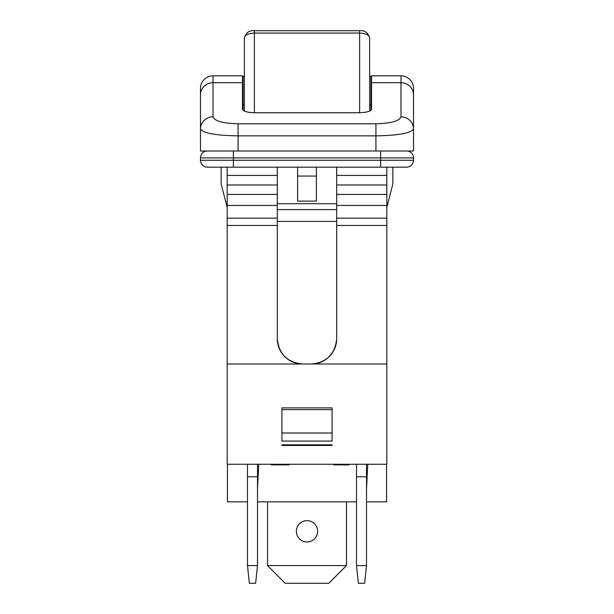 <?xml version="1.0" encoding="UTF-8"?>
<svg xmlns="http://www.w3.org/2000/svg" width="614" height="614" viewBox="0 0 614 614"><rect width="100%" height="100%" fill="white"/><g stroke="black" fill="none" stroke-linecap="round" stroke-linejoin="round"><path stroke-width="0.92" d="M366.52 464.261L366.52 476.786L356.496 476.786L356.496 464.261M356.504 565.632L358.376 583.3L364.639 583.3L366.512 565.632L356.496 565.578L356.496 476.786M366.52 489.32L367.771 464.261M366.512 565.632L366.52 476.786M380.619 150.99L380.619 157.882L413.514 157.882A6.892 6.892 0 0 0 406.621 150.99A6.892 6.892 0 0 1 413.514 157.882A6.892 6.892 0 0 0 406.621 150.99A6.892 6.892 0 0 1 413.514 157.882L413.514 160.269A6.892 6.892 0 0 1 406.621 167.161L372.782 167.161M207.378 150.99A6.892 6.892 0 0 0 200.486 157.882L200.486 160.269A6.892 6.892 0 0 0 207.378 167.161L406.621 167.161A6.892 6.892 0 0 0 413.514 160.269L380.619 160.269L380.619 167.161M213.02 167.161L207.378 167.161M233.381 150.99L233.381 157.882L380.619 157.882L380.619 160.269L233.381 160.269L233.381 167.161L241.218 167.161M375.921 123.798L238.078 123.798C222.89 123.376 214.539 121.05 213.02 116.821A12.533 12.073 180 0 0 200.486 128.894L200.486 150.99L413.514 150.99L413.514 128.894A12.533 12.073 180 0 0 400.98 116.821C399.461 121.05 391.11 123.376 375.921 123.798L375.921 135.871C398.709 135.448 411.234 133.123 413.514 128.894L413.514 88.339A12.533 12.533 0 0 0 400.98 75.814A12.533 12.533 0 0 1 413.514 88.339A12.533 12.533 0 0 0 400.98 75.814L400.98 82.706A12.533 12.073 -0 0 1 413.514 94.771M332.059 444.835L332.059 445.465L281.941 445.465L281.941 444.835L332.059 444.835M281.941 441.067L281.941 407.873L332.059 407.873L332.059 441.067L281.941 441.067M371.531 75.814L400.98 75.814L371.531 75.814L371.531 109.254C370.772 111.364 366.596 112.531 359.006 112.738L254.994 112.738C247.404 112.531 243.228 111.364 242.469 109.254L242.469 75.814L213.02 75.814A12.533 12.533 0 0 0 200.486 88.339L200.486 128.894C202.766 133.123 215.291 135.448 238.078 135.871L375.921 135.871L375.921 150.99M386.82 225.445L386.82 218.177L336.695 218.177L336.695 225.445L386.82 225.445L386.82 364.018L311.382 364.018A25.312 25.312 0 0 0 336.695 338.951C336.61 341.192 336.61 341.192 336.695 338.951C336.61 341.192 336.61 341.192 336.695 338.951C335.052 354.163 326.617 362.521 311.382 364.018L227.18 364.018L227.18 225.445L277.305 225.445L277.305 338.951A25.312 25.312 0 0 0 302.618 364.018C287.383 362.521 278.948 354.163 277.305 338.951C277.39 341.192 277.39 341.192 277.305 338.951C277.39 341.192 277.39 341.192 277.305 338.951M336.695 336.902L336.695 337.923M277.305 336.902L277.305 337.923M386.82 218.177L386.82 175.427L336.695 175.427L336.695 218.177M386.82 175.427L386.82 167.161M336.695 167.161L336.695 175.427M336.695 225.445L336.695 338.951M386.82 205.429L336.695 205.429M386.82 194.408L336.695 194.408M386.82 184.991L336.695 184.991M227.18 225.445L227.18 175.427L277.305 175.427L277.305 225.445M227.18 175.427L227.18 167.161M277.305 167.161L277.305 175.427M227.18 218.177L277.305 218.177M227.18 205.429L277.305 205.429M227.18 194.408L277.305 194.408M227.18 184.991L277.305 184.991M386.82 364.018L386.82 464.261L227.18 464.261L227.18 364.018M316.394 201.116L297.606 201.116L297.606 176.057L316.394 176.057L316.394 201.116M316.394 176.057L316.394 167.161M297.606 167.161L297.606 176.057M221.163 167.161L221.163 184L227.18 207.378M386.82 207.378L392.837 184L392.837 167.161M413.514 95.569L413.514 122.171M200.486 128.894L200.486 122.171M200.486 95.569L200.486 94.771A12.533 12.073 180 0 1 213.02 82.706L213.02 75.814L242.469 75.814M267.527 501.853L267.527 565.578L346.473 565.578L346.473 501.853M317.653 531.294A10.653 10.653 0 0 1 301.674 540.52A10.653 10.653 0 0 1 301.674 522.077A10.653 10.653 0 0 1 317.653 531.294M346.473 565.578L328.805 583.3L285.195 583.3L267.527 565.578M257.504 464.261L257.504 476.786L247.48 476.786L247.48 464.261M257.504 476.786L257.504 565.578L247.488 565.632L249.361 583.3L255.624 583.3L257.496 565.632M247.488 565.632L247.48 476.786M257.504 489.32L258.755 464.261M281.941 409.622L332.059 409.622M349.159 464.261L349.159 464.882L333.709 464.882L333.709 464.261M334.239 464.261L334.239 464.882M348.123 464.261L348.123 464.882M289.202 464.261L289.202 464.882L271.265 464.882L271.265 464.261M286.093 464.261L286.093 464.882M275.003 464.261L275.003 464.882M227.433 464.261L227.433 501.853L247.48 501.853M386.567 464.261L386.567 501.853L366.52 501.853M356.496 501.853L257.504 501.853M244.349 111.088L244.349 38.053C244.756 35.105 248.094 33.44 254.373 33.064L254.373 30.7L359.627 30.7L359.627 33.064C365.906 33.44 369.244 35.105 369.651 38.053C368.055 32.642 364.708 30.186 359.627 30.7M369.651 111.088L369.651 38.053M243.09 102.408L242.469 102.408M370.91 102.408L371.531 102.408M244.349 76.359L243.09 76.359L243.09 110.343M244.349 104.948L243.09 104.948M369.651 104.948L370.91 104.948L370.91 110.343M369.651 76.359L370.91 76.359L370.91 104.948M200.486 157.882L233.381 157.882L233.381 160.269L200.486 160.269M277.305 221.416L336.695 221.416M336.695 203.694L277.305 203.694M277.305 209.604L336.695 209.604M238.078 123.798L238.078 150.99M213.02 116.821L213.02 82.706L242.469 82.706M371.531 82.706L400.98 82.706L400.98 116.821M281.941 433.016L332.059 433.016M340.655 464.261L340.655 464.882M254.373 112.738L254.373 33.064L359.627 33.064L359.627 112.738M244.349 38.053C245.945 32.642 249.292 30.186 254.373 30.7M242.469 96.198L243.09 96.198M370.91 96.198L371.531 96.198"/></g></svg>
